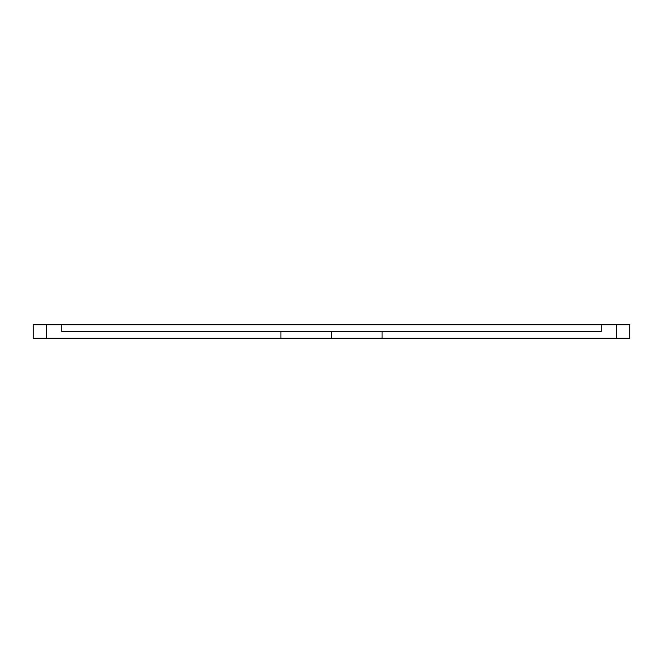 <?xml version="1.0" encoding="UTF-8"?>
<svg xmlns="http://www.w3.org/2000/svg" width="663" height="663" viewBox="0 0 663 663"><rect width="100%" height="100%" fill="white"/><g stroke="black" fill="none" stroke-linecap="round" stroke-linejoin="round"><path stroke-width="0.99" d="M377.264 331.5L382.07 331.5L382.07 338.246L331.5 338.246L331.5 331.5L601.192 331.5L601.192 324.754L616.366 324.754L616.366 338.246L382.07 338.246L382.07 331.5L601.192 331.5L601.192 324.754L629.85 324.754L616.366 324.754L616.366 338.246L629.85 338.246L629.85 324.754L629.85 338.246L377.264 338.246M285.736 338.246L33.15 338.246L33.15 324.754L33.15 338.246L46.634 338.246L46.634 324.754L33.15 324.754L61.808 324.754L61.808 331.5L280.93 331.5L280.93 338.246L46.634 338.246L46.634 324.754L61.808 324.754L61.808 331.5L331.5 331.5L331.5 338.246L280.93 338.246L280.93 331.5L285.736 331.5M61.808 324.754L601.192 324.754L61.808 324.754M312.911 338.246L350.089 338.246M312.911 331.5L350.089 331.5"/></g></svg>
